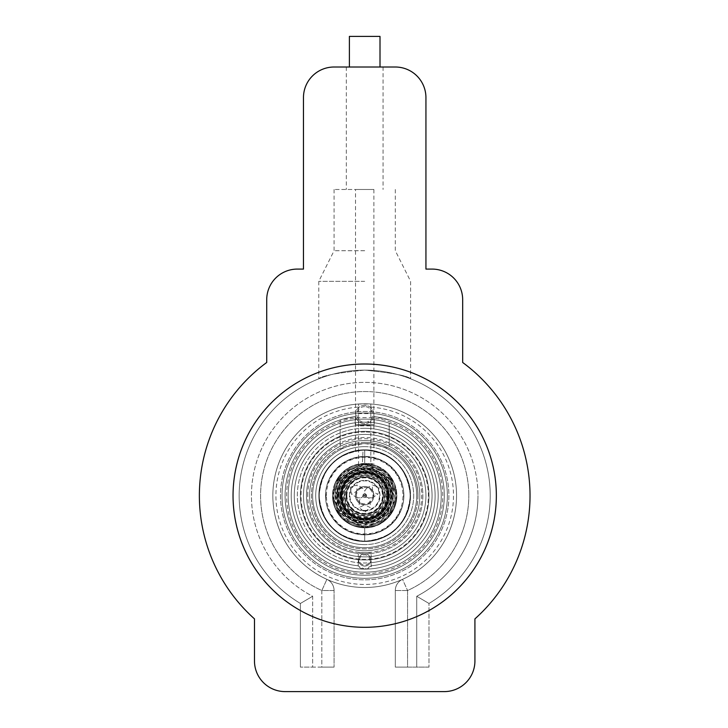 <?xml version="1.0" encoding="UTF-8"?>
<svg xmlns="http://www.w3.org/2000/svg" width="728" height="728" viewBox="0 0 728 728"><rect width="100%" height="100%" fill="white"/><g stroke="black" fill="none" stroke-linecap="round" stroke-linejoin="round"><path stroke-width="0.55" stroke-dasharray="3.64 2.73" d="M338.757 495.65A25.935 25.935 0 0 0 364.701 521.594A25.935 25.935 0 0 0 390.636 495.65A25.935 25.935 0 0 0 364.701 469.715A25.935 25.935 0 0 0 338.757 495.65A25.935 25.935 0 0 1 364.701 469.715A25.935 25.935 0 0 1 390.636 495.65A25.935 25.935 0 0 1 364.701 521.594A25.935 25.935 0 0 1 338.757 495.65M336.837 495.65A27.864 27.864 0 0 1 364.701 467.795A27.864 27.864 0 0 1 392.556 495.65A27.864 27.864 0 0 1 364.701 523.514A27.864 27.864 0 0 1 336.837 495.65A27.864 27.864 0 0 1 364.701 467.795A27.864 27.864 0 0 1 392.556 495.65A27.864 27.864 0 0 1 364.701 523.514A27.864 27.864 0 0 1 336.837 495.65A27.864 27.864 0 0 1 364.701 467.795A27.864 27.864 0 0 1 392.556 495.65A27.864 27.864 0 0 1 364.701 523.514A27.864 27.864 0 0 1 336.837 495.65A27.864 27.864 0 0 1 364.701 467.795A27.864 27.864 0 0 1 392.556 495.65A27.864 27.864 0 0 1 364.701 523.514A27.864 27.864 0 0 1 336.837 495.65A27.864 27.864 0 0 1 364.701 467.795A27.864 27.864 0 0 1 392.556 495.65A27.864 27.864 0 0 1 364.701 523.514A27.864 27.864 0 0 1 336.837 495.65A27.864 27.864 0 0 1 364.701 467.795A27.864 27.864 0 0 1 392.556 495.65A27.864 27.864 0 0 1 364.701 523.514A27.864 27.864 0 0 1 336.837 495.65M395.441 495.65A30.74 30.74 0 0 1 364.701 526.39A30.74 30.74 0 0 1 333.961 495.65A30.74 30.74 0 0 1 364.701 464.91A30.74 30.74 0 0 1 395.441 495.65A30.74 30.74 0 0 1 364.701 526.39A30.74 30.74 0 0 1 333.961 495.65A30.74 30.74 0 0 1 364.701 464.91A30.74 30.74 0 0 1 395.441 495.65A30.74 30.74 0 0 0 364.701 464.91A30.74 30.74 0 0 0 333.961 495.65M332.55 495.65L335.007 507.971L341.96 518.381L352.398 525.352L364.701 527.8L364.701 541.268C336.991 538.565 321.785 523.359 319.082 495.65C321.785 467.94 336.991 452.734 364.701 450.031C392.41 452.734 407.616 467.94 410.319 495.65C407.616 523.359 392.41 538.565 364.701 541.268L364.701 527.8L364.701 541.268C333.442 542.56 309.391 506.588 322.55 478.196C333.324 448.821 375.757 440.376 396.951 463.399C419.974 484.593 411.529 527.026 382.154 537.801C353.762 550.95 317.79 526.917 319.082 495.65C317.79 464.391 353.762 440.349 382.154 453.508C411.529 464.282 419.974 506.715 396.951 527.909C375.757 550.923 333.324 542.487 322.55 513.113C309.391 484.721 333.442 448.748 364.701 450.031C395.959 448.748 420.001 484.721 406.843 513.113C396.068 542.487 353.635 550.923 332.441 527.909C309.427 506.715 317.863 464.282 347.238 453.508C375.63 440.349 411.602 464.391 410.319 495.65C411.602 526.917 375.63 550.95 347.238 537.801C317.863 527.026 309.427 484.593 332.441 463.399C353.635 440.376 396.068 448.821 406.843 478.196C420.001 506.588 395.959 542.56 364.701 541.268C336.991 538.565 321.785 523.359 319.082 495.65C321.785 467.94 336.991 452.734 364.701 450.031C392.41 452.734 407.616 467.94 410.319 495.65C407.616 523.359 392.41 538.565 364.701 541.268L368.632 541.095L364.701 541.268L364.701 527.8L352.398 525.352L341.969 518.381L334.998 507.953L332.55 495.65L334.898 483.601C336.518 479.606 338.875 476.048 341.969 472.918L352.398 465.947L364.701 463.509A32.15 32.15 0 0 1 396.842 495.65A32.15 32.15 0 0 1 364.701 527.8A32.15 32.15 0 0 1 332.55 495.65L341.969 472.918L364.701 463.509L387.433 472.918L396.842 495.65L387.433 518.381L364.701 527.8L341.969 518.381L332.55 495.65A32.15 32.15 0 0 1 364.701 463.509L352.398 465.947L341.951 472.936L334.998 483.346L332.55 495.586L334.998 507.953L341.96 518.381L352.416 525.361L364.701 527.8L376.94 525.379L387.433 518.381L394.385 507.98L396.842 495.65L394.531 483.665L387.36 472.854L382.591 468.941C391.955 475.803 396.705 484.702 396.842 495.65L387.433 518.381L364.71 527.8L341.969 518.391L332.55 495.65L341.96 472.927L364.683 463.509L387.423 472.918L396.842 495.65L394.394 483.337L387.433 472.918L377.059 465.975L364.701 463.509L374.629 465.074L383.592 469.642L390.709 476.758L395.277 485.722L396.842 495.65C391.955 532.168 361.07 527.39 364.701 527.8C345.172 525.889 334.452 515.178 332.55 495.65L334.971 507.889L341.969 518.381L352.388 525.352L364.719 527.8L377.004 525.352L387.378 518.436L394.403 507.953L396.842 495.65L394.394 483.337L387.423 472.909L376.995 465.947L381.254 468.095L377.004 465.947L364.764 463.509L352.398 465.956L341.969 472.918L334.989 483.365L332.55 495.65L341.969 472.918L364.701 463.509L387.433 472.918L396.842 495.65C394.94 515.178 384.22 525.889 364.701 527.8C345.172 525.898 334.461 515.178 332.55 495.65L341.96 472.927L364.692 463.509L387.423 472.918L396.842 495.65L387.433 518.381L364.701 527.8L341.969 518.381L332.55 495.65L334.125 485.722L338.693 476.758L345.8 469.642L354.764 465.074L364.701 463.509L377.004 465.947L387.433 472.918L394.394 483.346L396.842 495.65L395.268 505.587L390.718 514.541L383.565 521.685L374.702 526.207L364.701 527.8L354.7 526.207L345.827 521.685L338.684 514.541L334.125 505.587L332.55 495.65L341.969 472.918L364.701 463.509L387.433 472.918L396.842 495.65L387.433 518.381L364.701 527.8L341.969 518.391L332.55 495.65L335.007 483.328L341.96 472.927L352.398 465.947L364.701 463.509A32.15 32.15 0 0 1 396.842 495.65L394.394 507.953L387.433 518.381L377.004 525.352L364.701 527.8L377.077 525.325L381.245 523.214L387.351 518.463L394.503 507.698L396.842 495.65L394.394 507.953L387.433 518.381L377.004 525.352L364.701 527.8L352.398 525.352L348.13 523.205L341.969 518.381L334.898 507.707L332.55 495.65C334.452 476.13 345.172 465.41 364.701 463.509L377.004 465.947L387.433 472.918L394.394 483.346L396.842 495.65A32.15 32.15 0 0 1 364.701 527.8A32.15 32.15 0 0 1 332.55 495.65L334.998 483.346L341.969 472.918L352.398 465.947L364.701 463.509L367.212 463.609L372.19 464.391L382.591 468.941A32.15 32.15 0 0 1 364.701 527.8A32.15 32.15 0 0 1 332.55 495.65A32.15 32.15 0 0 1 364.701 463.509L364.701 450.031C395.959 448.748 420.001 484.721 406.843 513.113C396.068 542.487 353.635 550.923 332.441 527.909C309.427 506.715 317.863 464.282 347.238 453.508C375.63 440.349 411.602 464.391 410.319 495.65C411.602 526.917 375.63 550.95 347.238 537.801C317.863 527.026 309.427 484.593 332.441 463.399C353.635 440.376 396.068 448.821 406.843 478.196C420.001 506.588 395.959 542.56 364.701 541.268C333.442 542.56 309.391 506.588 322.55 478.196C333.324 448.821 375.757 440.376 396.951 463.399C419.974 484.593 411.529 527.026 382.154 537.801C353.762 550.95 317.79 526.917 319.082 495.65C317.79 464.391 353.762 440.349 382.154 453.508C411.529 464.282 419.974 506.715 396.951 527.909C375.757 550.923 333.324 542.487 322.55 513.113C309.709 485.312 332.441 449.94 363.054 450.068L362.38 463.509L364.701 463.509L364.701 450.031L364.701 463.509L373.883 463.509L364.701 463.509L364.701 450.031C353.362 451.069 352.816 451.087 363.054 450.068L355.51 450.969L355.51 189.48L373.883 189.48L355.51 189.48M340.204 442.888L340.204 446.282A55.11 55.11 0 0 0 309.591 495.65A55.11 55.11 0 0 1 364.701 440.54A55.11 55.11 0 0 1 419.81 495.65A55.11 55.11 0 0 1 364.701 550.759A55.11 55.11 0 0 1 340.204 446.282A55.11 55.11 0 0 1 419.81 495.65A55.11 55.11 0 0 0 389.189 446.282L389.189 442.888A58.176 58.176 0 0 1 371.125 553.471L371.125 552.597L358.267 552.597L358.267 553.471A58.176 58.176 0 0 0 371.125 553.471L371.125 562.699L371.125 552.597L358.267 552.597L358.267 562.699A67.358 67.358 0 0 1 340.204 432.905L340.204 442.888A58.176 58.176 0 0 0 358.267 553.471L358.267 565.774A70.416 70.416 0 0 1 294.276 495.65A70.416 70.416 0 0 1 364.701 425.234A70.416 70.416 0 0 1 435.116 495.65A70.416 70.416 0 0 1 371.125 565.774L371.125 562.699L371.125 565.774A70.416 70.416 0 0 0 435.116 495.65A70.416 70.416 0 0 1 371.853 565.711L364.701 569.132A73.483 73.483 0 0 0 438.174 495.65A73.483 73.483 0 0 0 364.701 422.176A73.483 73.483 0 0 0 291.218 495.65A73.483 73.483 0 0 0 364.701 569.132A9.182 9.182 0 0 1 357.539 565.711A70.416 70.416 0 0 1 294.276 495.65A70.416 70.416 0 0 1 364.701 425.234A70.416 70.416 0 0 1 435.116 495.65A70.416 70.416 0 0 0 364.701 425.234A70.416 70.416 0 0 0 294.276 495.65A70.416 70.416 0 0 1 364.701 425.234A70.416 70.416 0 0 1 435.116 495.65A70.416 70.416 0 0 1 371.125 565.774M309.591 495.65A55.11 55.11 0 0 0 364.701 550.759A55.11 55.11 0 0 0 419.81 495.65A55.11 55.11 0 0 1 364.701 550.759A55.11 55.11 0 0 1 309.591 495.65A55.11 55.11 0 0 1 364.701 440.54A55.11 55.11 0 0 1 419.81 495.65A55.11 55.11 0 0 1 364.701 550.759A55.11 55.11 0 0 1 309.591 495.65M389.189 423.132L389.189 446.282A55.11 55.11 0 0 1 407.653 530.184A55.11 55.11 0 0 1 321.749 530.184A55.11 55.11 0 0 1 340.204 446.282L340.204 419.91A79.607 79.607 0 0 0 300.273 542.415A79.607 79.607 0 0 0 429.12 542.415A79.607 79.607 0 0 0 389.189 419.91L374.192 416.616L374.192 424.624L355.209 424.624L355.209 416.616L340.204 419.91L340.204 423.132A76.54 76.54 0 0 0 302.948 540.877A76.54 76.54 0 0 0 426.444 540.877A76.54 76.54 0 0 0 389.189 423.132L389.189 442.888M340.204 423.132L340.204 432.905A67.358 67.358 0 0 1 432.059 495.65A67.358 67.358 0 0 1 371.125 562.699A67.358 67.358 0 0 0 432.059 495.65A67.358 67.358 0 0 0 364.701 428.291A67.358 67.358 0 0 0 297.343 495.65A67.358 67.358 0 0 0 358.267 562.699L358.267 565.774A70.416 70.416 0 0 1 294.276 495.65A70.416 70.416 0 0 0 357.539 565.711L364.701 569.132A73.483 73.483 0 0 0 438.174 495.65A73.483 73.483 0 0 1 364.701 569.132A73.483 73.483 0 0 1 291.218 495.65A73.483 73.483 0 0 0 364.701 569.132A9.182 9.182 0 0 0 371.853 565.711A70.416 70.416 0 0 0 435.116 495.65A70.416 70.416 0 0 0 364.701 425.234A70.416 70.416 0 0 0 294.276 495.65A70.416 70.416 0 0 0 358.267 565.774M403.885 495.65A39.194 39.194 0 0 1 364.701 534.843A39.194 39.194 0 0 1 325.507 495.65A39.194 39.194 0 0 1 364.701 456.465A39.194 39.194 0 0 1 403.885 495.65A39.194 39.194 0 0 1 364.701 534.843A39.194 39.194 0 0 1 325.507 495.65A39.194 39.194 0 0 1 364.701 456.465A39.194 39.194 0 0 1 403.885 495.65M389.189 495.65A24.497 24.497 0 0 1 364.701 520.147A24.497 24.497 0 0 1 340.204 495.65A24.497 24.497 0 0 1 364.701 471.162A24.497 24.497 0 0 1 389.189 495.65A24.497 24.497 0 0 1 364.701 520.147A24.497 24.497 0 0 1 340.204 495.65A24.497 24.497 0 0 1 364.701 471.162A24.497 24.497 0 0 1 389.189 495.65A24.497 24.497 0 0 1 364.701 520.147A24.497 24.497 0 0 1 340.204 495.65A24.497 24.497 0 0 0 364.701 520.147A24.497 24.497 0 0 0 389.189 495.65A24.497 24.497 0 0 0 364.701 471.162A24.497 24.497 0 0 0 340.204 495.65A24.497 24.497 0 0 1 364.701 471.162A24.497 24.497 0 0 1 389.189 495.65A24.497 24.497 0 0 1 364.701 520.147A24.497 24.497 0 0 1 340.204 495.65A24.497 24.497 0 0 1 364.701 471.162A24.497 24.497 0 0 1 389.189 495.65A24.497 24.497 0 0 1 364.701 520.147A24.497 24.497 0 0 1 340.204 495.65A24.497 24.497 0 0 1 364.701 471.162A24.497 24.497 0 0 1 389.189 495.65A24.497 24.497 0 0 0 364.701 471.162A24.497 24.497 0 0 0 340.204 495.65A24.497 24.497 0 0 1 364.701 471.162A24.497 24.497 0 0 1 389.189 495.65A24.497 24.497 0 0 1 364.701 520.147A24.497 24.497 0 0 1 340.204 495.65A24.497 24.497 0 0 0 364.701 520.147A24.497 24.497 0 0 0 389.189 495.65A24.497 24.497 0 0 1 364.701 520.147A24.497 24.497 0 0 1 340.204 495.65A24.497 24.497 0 0 1 364.701 471.162A24.497 24.497 0 0 1 389.189 495.65A24.497 24.497 0 0 0 364.701 471.162A24.497 24.497 0 0 0 340.204 495.65A24.497 24.497 0 0 0 364.701 520.147A24.497 24.497 0 0 0 389.189 495.65A24.497 24.497 0 0 1 364.701 520.147A24.497 24.497 0 0 1 340.204 495.65A24.497 24.497 0 0 0 364.701 520.147A24.497 24.497 0 0 0 389.189 495.65A24.497 24.497 0 0 0 364.701 471.162A24.497 24.497 0 0 0 340.204 495.65A24.497 24.497 0 0 1 364.701 471.162A24.497 24.497 0 0 1 389.189 495.65M346.328 495.65A18.373 18.373 0 0 1 364.701 477.286A18.373 18.373 0 0 1 383.065 495.65A18.373 18.373 0 0 1 364.701 514.023A18.373 18.373 0 0 1 346.328 495.65A18.373 18.373 0 0 1 364.701 477.286A18.373 18.373 0 0 1 383.065 495.65A18.373 18.373 0 0 0 364.701 477.286A18.373 18.373 0 0 0 346.328 495.65A18.373 18.373 0 0 0 364.701 514.023A18.373 18.373 0 0 0 383.065 495.65A18.373 18.373 0 0 1 364.701 514.023A18.373 18.373 0 0 1 346.328 495.65A18.373 18.373 0 0 1 364.701 477.286A18.373 18.373 0 0 1 383.065 495.65A18.373 18.373 0 0 0 364.701 477.286A18.373 18.373 0 0 0 346.328 495.65A18.373 18.373 0 0 0 364.701 514.023A18.373 18.373 0 0 0 383.065 495.65A18.373 18.373 0 0 1 364.701 514.023A18.373 18.373 0 0 1 346.328 495.65A18.373 18.373 0 0 0 364.701 514.023A18.373 18.373 0 0 0 383.065 495.65A18.373 18.373 0 0 0 364.701 477.286A18.373 18.373 0 0 0 346.328 495.65A18.373 18.373 0 0 0 364.701 514.023A18.373 18.373 0 0 0 383.065 495.65A18.373 18.373 0 0 0 364.701 477.286A18.373 18.373 0 0 0 346.328 495.65A18.373 18.373 0 0 0 364.701 514.023A18.373 18.373 0 0 0 383.065 495.65M349.385 495.65A15.306 15.306 0 0 1 364.701 480.344A15.306 15.306 0 0 1 380.007 495.65A15.306 15.306 0 0 1 364.701 510.965A15.306 15.306 0 0 1 349.385 495.65A15.306 15.306 0 0 1 364.701 480.344A15.306 15.306 0 0 1 380.007 495.65A15.306 15.306 0 0 1 364.701 510.965A15.306 15.306 0 0 1 349.385 495.65M355.51 495.65A9.182 9.182 0 0 1 364.701 486.468A9.182 9.182 0 0 1 373.883 495.65A9.182 9.182 0 0 1 364.701 504.841L359.186 507.516L364.701 512.294L370.206 507.516L364.701 504.841A9.182 9.182 0 0 1 356.747 491.063L355.583 494.549L357.221 497.697L360.769 497.916L359.186 501.101L361.097 504.104L364.701 504.841L368.295 504.104L370.206 501.101L368.623 497.916L372.172 497.697L373.819 494.549L372.654 491.063L370.215 488.306L366.666 488.151L364.701 491.118L362.735 488.151L359.177 488.306L356.747 491.063L357.184 484.948L350.286 487.332L351.67 494.494L356.747 491.063A9.182 9.182 0 0 1 372.654 491.063L377.723 494.494L379.106 487.332L372.217 484.948L372.654 491.063A9.182 9.182 0 0 1 373.883 495.65A9.182 9.182 0 0 0 364.701 486.468A9.182 9.182 0 0 0 355.51 495.65A9.182 9.182 0 0 0 364.701 504.841A9.182 9.182 0 0 0 373.883 495.65A9.182 9.182 0 0 1 364.701 504.841A9.182 9.182 0 0 1 355.583 494.549A9.182 9.182 0 0 0 364.701 504.841A9.182 9.182 0 0 0 373.883 495.65A9.182 9.182 0 0 1 368.295 504.104A9.182 9.182 0 0 0 364.701 486.468A9.182 9.182 0 0 0 361.097 504.104A9.182 9.182 0 0 1 355.51 495.65M364.701 486.468A9.182 9.182 0 0 1 370.215 488.306A9.182 9.182 0 0 0 359.177 488.306A9.182 9.182 0 0 1 364.701 486.468M368.623 497.916L364.701 496.523L362.526 496.905L363.936 495.213L364.701 491.118M364.701 493.147L366.876 496.905M362.526 496.905L360.769 497.916M369.442 563.818A6.124 6.124 0 0 0 364.701 553.826A6.124 6.124 0 0 0 360.824 564.691A6.124 6.124 0 0 0 369.442 563.818A6.124 6.124 0 0 0 368.568 555.2A6.124 6.124 0 0 0 359.951 556.074A6.124 6.124 0 0 0 360.824 564.691A6.124 6.124 0 0 0 370.234 557.32A6.124 6.124 0 0 0 364.701 553.826A58.176 58.176 0 0 0 422.868 495.65A58.176 58.176 0 0 0 364.701 437.483A58.176 58.176 0 0 0 306.524 495.65A58.176 58.176 0 0 0 364.701 553.826A6.124 6.124 0 0 0 358.576 559.95A6.124 6.124 0 0 0 369.442 563.818M364.701 443.607C379.606 445.545 387.778 447.584 389.189 449.731A52.052 52.052 0 0 1 364.701 547.702A52.052 52.052 0 0 1 312.649 495.65A52.052 52.052 0 0 1 364.701 443.607A52.052 52.052 0 0 1 416.744 495.65A52.052 52.052 0 0 1 364.701 547.702A52.052 52.052 0 0 1 312.649 495.65A52.052 52.052 0 0 1 364.701 443.607A52.052 52.052 0 0 1 416.744 495.65A52.052 52.052 0 0 1 314.205 508.28A52.052 52.052 0 0 1 340.204 449.731C341.641 447.584 349.804 445.536 364.701 443.607M374.192 424.624L355.209 424.624L355.209 416.616A79.607 79.607 0 0 0 297.397 538.165A79.607 79.607 0 0 0 431.995 538.165A79.607 79.607 0 0 0 374.192 416.616L374.192 424.624M374.192 416.616L374.192 422.786L374.192 416.616A79.607 79.607 0 0 1 431.995 538.165A79.607 79.607 0 0 1 297.397 538.165A79.607 79.607 0 0 1 355.209 416.616A79.607 79.607 0 0 0 297.397 538.165A79.607 79.607 0 0 0 431.995 538.165A79.607 79.607 0 0 0 374.192 416.616A79.607 79.607 0 0 1 431.995 538.165A79.607 79.607 0 0 1 297.397 538.165A79.607 79.607 0 0 1 355.209 416.616A79.607 79.607 0 0 0 297.397 538.165A79.607 79.607 0 0 0 431.995 538.165A79.607 79.607 0 0 0 374.192 416.616M364.701 431.358A64.292 64.292 0 0 0 300.4 495.65A64.292 64.292 0 0 0 364.701 559.95A64.292 64.292 0 0 0 428.992 495.65A64.292 64.292 0 0 0 364.701 431.358A64.292 64.292 0 0 0 300.4 495.65A64.292 64.292 0 0 0 364.701 559.95A64.292 64.292 0 0 0 428.992 495.65A64.292 64.292 0 0 0 364.701 431.358A64.292 64.292 0 0 0 300.4 495.65A64.292 64.292 0 0 0 364.701 559.95A64.292 64.292 0 0 0 428.992 495.65A64.292 64.292 0 0 0 364.701 431.358A64.292 64.292 0 0 0 300.4 495.65A64.292 64.292 0 0 0 364.701 559.95A64.292 64.292 0 0 0 428.992 495.65A64.292 64.292 0 0 0 364.701 431.358A64.292 64.292 0 0 0 300.4 495.65A64.292 64.292 0 0 0 364.701 559.95A64.292 64.292 0 0 0 428.992 495.65A64.292 64.292 0 0 0 364.701 431.358A64.292 64.292 0 0 0 300.4 495.65A64.292 64.292 0 0 0 364.701 559.95A64.292 64.292 0 0 0 428.992 495.65A64.292 64.292 0 0 0 364.701 431.358A64.292 64.292 0 0 0 300.4 495.65A64.292 64.292 0 0 0 364.701 559.95A64.292 64.292 0 0 0 428.992 495.65A64.292 64.292 0 0 0 364.701 431.358M364.701 434.416A61.234 61.234 0 0 0 303.467 495.65A61.234 61.234 0 0 0 364.701 556.884A61.234 61.234 0 0 0 425.935 495.65A61.234 61.234 0 0 0 364.701 434.416A61.234 61.234 0 0 0 303.467 495.65A61.234 61.234 0 0 0 364.701 556.884A61.234 61.234 0 0 0 425.935 495.65A61.234 61.234 0 0 0 364.701 434.416A61.234 61.234 0 0 0 303.467 495.65A61.234 61.234 0 0 0 364.701 556.884A61.234 61.234 0 0 0 425.935 495.65A61.234 61.234 0 0 0 364.701 434.416A61.234 61.234 0 0 0 303.467 495.65A61.234 61.234 0 0 0 364.701 556.884A61.234 61.234 0 0 0 425.935 495.65A61.234 61.234 0 0 0 364.701 434.416A61.234 61.234 0 0 0 303.467 495.65A61.234 61.234 0 0 0 364.701 556.884A61.234 61.234 0 0 1 303.467 495.65A61.234 61.234 0 0 1 364.701 434.416A61.234 61.234 0 0 1 425.935 495.65A61.234 61.234 0 0 1 364.701 556.884M355.209 422.786A73.483 73.483 0 0 0 302.712 535.107A73.483 73.483 0 0 0 426.69 535.107A73.483 73.483 0 0 0 374.192 422.786A73.483 73.483 0 0 1 426.69 535.107A73.483 73.483 0 0 1 302.712 535.107A73.483 73.483 0 0 1 355.209 422.786M364.701 463.509L362.38 463.509M364.701 189.48L334.079 189.48L364.701 189.48M364.701 67.012L346.328 67.012L364.701 67.012M349.385 36.4L380.007 36.4M365.31 495.65A0.61 0.61 0 0 1 364.701 496.269A0.61 0.61 0 0 1 364.082 495.65A0.61 0.61 0 0 1 364.701 495.04A0.61 0.61 0 0 1 365.31 495.65M373.819 494.549A9.182 9.182 0 0 1 373.883 495.65A9.182 9.182 0 0 0 373.819 494.549M388.27 495.65A23.578 23.578 0 0 1 364.701 519.228A23.578 23.578 0 0 1 341.123 495.65A23.578 23.578 0 0 1 364.701 472.081A23.578 23.578 0 0 1 388.27 495.65A23.578 23.578 0 0 1 364.701 519.228A23.578 23.578 0 0 1 341.123 495.65A23.578 23.578 0 0 1 364.701 472.081A23.578 23.578 0 0 1 388.27 495.65A23.578 23.578 0 0 1 364.701 519.228A23.578 23.578 0 0 1 341.123 495.65A23.578 23.578 0 0 1 364.701 472.081A23.578 23.578 0 0 1 388.27 495.65M383.374 495.65A18.673 18.673 0 0 1 364.701 514.332A18.673 18.673 0 0 1 346.018 495.65A18.673 18.673 0 0 1 364.701 476.976A18.673 18.673 0 0 1 383.374 495.65A18.673 18.673 0 0 1 364.701 514.332A18.673 18.673 0 0 1 346.018 495.65A18.673 18.673 0 0 1 364.701 476.976A18.673 18.673 0 0 1 383.374 495.65M385.212 495.65A20.511 20.511 0 0 0 364.701 475.138A20.511 20.511 0 0 0 344.18 495.65A20.511 20.511 0 0 0 364.701 516.161A20.511 20.511 0 0 0 385.212 495.65M342.042 495.65A22.659 22.659 0 0 0 364.701 518.309A22.659 22.659 0 0 0 387.351 495.65A22.659 22.659 0 0 0 364.701 473A22.659 22.659 0 0 0 342.042 495.65A22.659 22.659 0 0 1 364.701 473A22.659 22.659 0 0 1 387.351 495.65A22.659 22.659 0 0 1 364.701 518.309A22.659 22.659 0 0 1 342.042 495.65A22.659 22.659 0 0 1 364.701 473A22.659 22.659 0 0 1 387.351 495.65A22.659 22.659 0 0 1 364.701 518.309A22.659 22.659 0 0 1 342.042 495.65A22.659 22.659 0 0 0 364.701 518.309A22.659 22.659 0 0 0 387.351 495.65M392.256 495.65A27.555 27.555 0 0 1 350.923 519.519A27.555 27.555 0 0 1 350.923 471.79A27.555 27.555 0 0 1 392.256 495.65A27.555 27.555 0 0 1 350.923 519.519A27.555 27.555 0 0 1 350.923 471.79A27.555 27.555 0 0 1 392.256 495.65L392.256 480.953A31.231 31.231 0 0 0 391.2 479.133L365.747 464.437A31.231 31.231 0 0 0 363.645 464.437L338.192 479.133A31.231 31.231 0 0 0 337.146 480.953L337.146 510.346A31.231 31.231 0 0 0 338.192 512.166L363.645 526.863L338.192 512.166A31.231 31.231 0 0 1 337.146 510.346L337.146 480.953A31.231 31.231 0 0 1 338.192 479.133L363.645 464.437A31.231 31.231 0 0 1 365.747 464.437L391.2 479.133A31.231 31.231 0 0 1 392.256 480.953L392.256 495.65M378.478 519.519L391.2 512.166A31.231 31.231 0 0 0 392.256 510.346A31.231 31.231 0 0 1 391.2 512.166L378.478 519.519M365.747 526.863A31.231 31.231 0 0 1 363.645 526.863A31.231 31.231 0 0 0 365.747 526.863M364.701 566.075A6.124 6.124 0 0 0 370.825 559.95A6.124 6.124 0 0 0 359.951 556.074A6.124 6.124 0 0 0 364.701 566.075M360.715 556.702A5.142 5.142 0 0 0 361.452 563.927A5.142 5.142 0 0 0 368.677 563.199A5.142 5.142 0 0 0 367.949 555.965A5.142 5.142 0 0 0 360.715 556.702M344.49 495.65A20.211 20.211 0 0 1 364.701 475.448A20.211 20.211 0 0 1 384.903 495.65A20.211 20.211 0 0 1 364.701 515.861A20.211 20.211 0 0 1 344.49 495.65M386.741 495.65A22.04 22.04 0 0 1 364.701 517.699A22.04 22.04 0 0 1 342.651 495.65A22.04 22.04 0 0 1 364.701 473.61A22.04 22.04 0 0 1 386.741 495.65M338.984 495.65A25.717 25.717 0 0 1 364.701 469.933A25.717 25.717 0 0 1 390.417 495.65A25.717 25.717 0 0 1 364.701 521.366A25.717 25.717 0 0 1 338.984 495.65M341.432 495.65A23.269 23.269 0 0 0 364.701 518.918A23.269 23.269 0 0 0 387.969 495.65A23.269 23.269 0 0 0 364.701 472.381A23.269 23.269 0 0 0 341.432 495.65A23.269 23.269 0 0 1 364.701 472.381A23.269 23.269 0 0 1 387.969 495.65A23.269 23.269 0 0 1 364.701 518.918A23.269 23.269 0 0 1 341.432 495.65M325.816 495.65C324.251 507.025 335.917 534.006 364.692 534.534C393.475 534.006 405.141 507.034 403.585 495.659C405.141 484.284 393.484 457.302 364.701 456.765C335.917 457.293 324.251 484.275 325.816 495.65M335.608 495.65L341.423 513.104L364.692 524.742L387.969 513.104L393.784 495.659L387.969 478.205L364.701 466.566L341.432 478.196L335.608 495.65A29.084 29.084 0 0 0 364.701 524.742A29.084 29.084 0 0 0 393.784 495.65A29.084 29.084 0 0 0 364.701 466.566A29.084 29.084 0 0 0 335.608 495.65M364.701 405.332A9.182 9.182 0 0 0 355.51 414.514A9.182 9.182 0 0 0 364.701 423.705A9.182 9.182 0 0 0 373.883 414.514A9.182 9.182 0 0 0 364.701 405.332A9.182 9.182 0 0 0 355.51 414.514A9.182 9.182 0 0 0 364.701 423.705A9.182 9.182 0 0 0 373.883 414.514A9.182 9.182 0 0 0 364.701 405.332A9.182 9.182 0 0 0 355.51 414.514A9.182 9.182 0 0 0 364.701 423.705A9.182 9.182 0 0 0 373.883 414.514A9.182 9.182 0 0 0 364.701 405.332A9.182 9.182 0 0 0 355.51 414.514A9.182 9.182 0 0 0 364.701 423.705A9.182 9.182 0 0 0 373.883 414.514A9.182 9.182 0 0 0 364.701 405.332M364.701 406.643A7.872 7.872 0 0 0 356.829 414.514A7.872 7.872 0 0 0 364.701 422.395A7.872 7.872 0 0 0 372.572 414.514A7.872 7.872 0 0 0 364.701 406.643M364.701 446.664A48.985 48.985 0 0 1 413.686 495.65A48.985 48.985 0 0 1 364.701 544.635A48.985 48.985 0 0 0 413.686 495.65A48.985 48.985 0 0 0 364.701 446.664A48.985 48.985 0 0 0 315.715 495.65A48.985 48.985 0 0 0 364.701 544.635A48.985 48.985 0 0 1 315.715 495.65A48.985 48.985 0 0 1 364.701 446.664M364.701 550.759A55.11 55.11 0 0 0 419.81 495.65A55.11 55.11 0 0 0 364.701 440.54A55.11 55.11 0 0 0 309.591 495.65A55.11 55.11 0 0 0 364.701 550.759M364.701 428.291A67.358 67.358 0 0 0 297.343 495.65A67.358 67.358 0 0 0 364.701 563.008A67.358 67.358 0 0 0 432.059 495.65A67.358 67.358 0 0 0 364.701 428.291M364.701 521.985A26.326 26.326 0 0 0 391.027 495.65A26.326 26.326 0 0 0 364.701 469.323A26.326 26.326 0 0 0 338.365 495.65A26.326 26.326 0 0 0 364.701 521.985M364.701 520.147A24.497 24.497 0 0 0 389.189 495.65A24.497 24.497 0 0 0 364.701 471.162A24.497 24.497 0 0 0 340.204 495.65A24.497 24.497 0 0 0 364.701 520.147A24.497 24.497 0 0 0 389.189 495.65A24.497 24.497 0 0 0 364.701 471.162A24.497 24.497 0 0 0 340.204 495.65A24.497 24.497 0 0 0 364.701 520.147A24.497 24.497 0 0 0 389.189 495.65A24.497 24.497 0 0 0 364.701 471.162M364.701 514.023A18.373 18.373 0 0 0 383.065 495.65A18.373 18.373 0 0 0 364.701 477.286A18.373 18.373 0 0 0 346.328 495.65A18.373 18.373 0 0 0 364.701 514.023A18.373 18.373 0 0 0 383.065 495.65A18.373 18.373 0 0 0 364.701 477.286A18.373 18.373 0 0 0 346.328 495.65A18.373 18.373 0 0 0 364.701 514.023A18.373 18.373 0 0 0 383.065 495.65A18.373 18.373 0 0 0 364.701 477.286M364.701 497.488A1.838 1.838 0 0 0 366.539 495.65A1.838 1.838 0 0 0 364.701 493.812A1.838 1.838 0 0 0 362.863 495.65A1.838 1.838 0 0 0 364.701 497.488A1.838 1.838 0 0 0 366.539 495.65A1.838 1.838 0 0 0 364.701 493.812A1.838 1.838 0 0 0 362.863 495.65A1.838 1.838 0 0 0 364.701 497.488M280.498 495.65A84.193 84.193 0 0 0 364.701 579.852A84.193 84.193 0 0 0 448.894 495.65A84.193 84.193 0 0 0 364.701 411.457A84.193 84.193 0 0 0 280.498 495.65A84.193 84.193 0 0 0 364.701 579.852A84.193 84.193 0 0 0 448.894 495.65A84.193 84.193 0 0 0 364.701 411.457A84.193 84.193 0 0 0 280.498 495.65A84.193 84.193 0 0 0 364.701 579.852A84.193 84.193 0 0 0 448.894 495.65A84.193 84.193 0 0 0 364.701 411.457A84.193 84.193 0 0 0 280.498 495.65A84.193 84.193 0 0 0 364.701 579.852A84.193 84.193 0 0 0 448.894 495.65A84.193 84.193 0 0 0 364.701 411.457A84.193 84.193 0 0 0 280.498 495.65M456.547 495.65A91.846 91.846 0 0 0 364.701 403.803A91.846 91.846 0 0 0 272.845 495.65A91.846 91.846 0 0 0 364.701 587.505A91.846 91.846 0 0 0 456.547 495.65A91.846 91.846 0 0 0 364.701 403.803A91.846 91.846 0 0 0 272.845 495.65A91.846 91.846 0 0 0 364.701 587.505A91.846 91.846 0 0 0 456.547 495.65A91.846 91.846 0 0 0 364.701 403.803A91.846 91.846 0 0 0 272.845 495.65A91.846 91.846 0 0 0 364.701 587.505A91.846 91.846 0 0 0 456.547 495.65A91.846 91.846 0 0 0 370.825 404.004L370.825 425.844L358.576 425.844L358.576 404.004A91.846 91.846 0 0 0 272.845 495.65A91.846 91.846 0 0 0 364.701 587.505A91.846 91.846 0 0 0 456.547 495.65A91.846 91.846 0 0 0 364.701 403.803A91.846 91.846 0 0 0 326.881 579.351A91.846 91.846 0 0 1 364.701 403.803A91.846 91.846 0 0 1 402.52 579.351L407.562 590.517L402.52 579.351A91.846 91.846 0 0 0 456.547 495.65A91.846 91.846 0 0 1 402.52 579.351A12.249 12.249 0 0 0 395.313 590.517L395.313 667.103L407.562 667.103L395.313 667.103L395.313 590.517A12.249 12.249 0 0 1 402.52 579.351A91.846 91.846 0 0 0 456.547 495.65M442.77 495.65A78.069 78.069 0 0 0 364.701 417.581A78.069 78.069 0 0 0 286.623 495.65A78.069 78.069 0 0 0 364.701 573.728A78.069 78.069 0 0 0 442.77 495.65A78.069 78.069 0 0 0 364.701 417.581A78.069 78.069 0 0 0 286.623 495.65A78.069 78.069 0 0 0 364.701 573.728A78.069 78.069 0 0 0 442.77 495.65M288.151 495.65A76.54 76.54 0 0 0 364.701 572.199A76.54 76.54 0 0 0 441.241 495.65A76.54 76.54 0 0 1 364.701 572.199A76.54 76.54 0 0 1 288.151 495.65A76.54 76.54 0 0 1 364.701 419.11A76.54 76.54 0 0 1 441.241 495.65A76.54 76.54 0 0 0 364.701 419.11A76.54 76.54 0 0 0 288.151 495.65A76.54 76.54 0 0 1 364.701 419.11A76.54 76.54 0 0 1 441.241 495.65A76.54 76.54 0 0 0 364.701 419.11A76.54 76.54 0 0 0 288.151 495.65M370.825 407.079A88.789 88.789 0 0 1 453.489 495.65A88.789 88.789 0 0 1 364.701 584.438A88.789 88.789 0 0 1 275.912 495.65A88.789 88.789 0 0 1 358.576 407.079L358.576 404.004L370.825 404.004L370.825 413.595L358.576 413.595L358.576 407.079M364.701 465.037L370.825 465.037L364.701 465.037M358.576 465.037L358.576 413.595L370.825 413.595L370.825 465.037M490.226 495.65A125.525 125.525 0 0 0 364.701 370.124A125.525 125.525 0 0 0 300.4 603.466L312.649 596.268L300.4 603.466A125.525 125.525 0 0 1 364.701 370.124A125.525 125.525 0 0 1 428.992 603.466L428.992 667.103L428.992 603.466L416.744 596.268L428.992 603.466A125.525 125.525 0 0 0 490.226 495.65A125.525 125.525 0 0 1 428.992 603.466A125.525 125.525 0 0 0 490.226 495.65M321.831 590.517L326.881 579.351L321.831 590.517A104.095 104.095 0 0 1 364.701 391.555A104.095 104.095 0 0 1 468.796 495.65A104.095 104.095 0 0 0 364.701 391.555A104.095 104.095 0 0 0 321.831 590.517L321.831 667.103L300.4 667.103L312.649 667.103L312.649 596.268A113.286 113.286 0 0 1 364.701 382.373A113.286 113.286 0 0 1 477.978 495.65A113.286 113.286 0 0 0 364.701 382.373A113.286 113.286 0 0 0 312.649 596.268L312.649 667.103L334.079 667.103L321.831 667.103L321.831 590.517L334.079 590.517L334.079 667.103L334.079 590.517A12.249 12.249 0 0 0 326.881 579.351A12.249 12.249 0 0 1 334.079 590.517L321.831 590.517M364.701 250.714L334.079 250.714L364.701 250.714M364.701 281.336L318.773 281.336L364.701 281.336M364.701 370.124C336.764 372.945 321.458 375.839 318.773 378.824C321.476 375.839 336.782 372.936 364.701 370.124C336.764 372.945 321.458 375.839 318.773 378.824C321.476 375.839 336.782 372.936 364.701 370.124C392.638 372.945 407.944 375.848 410.619 378.824C407.908 375.839 392.601 372.936 364.701 370.124C392.638 372.945 407.944 375.848 410.619 378.824C407.908 375.839 392.601 372.936 364.701 370.124M300.4 667.103L300.4 603.466L300.4 667.103M428.992 667.103L407.562 667.103L407.562 590.517A104.095 104.095 0 0 0 468.796 495.65A104.095 104.095 0 0 1 407.562 590.517L407.562 667.103L428.992 667.103M447.365 495.65A82.664 82.664 0 0 0 364.701 412.985A82.664 82.664 0 0 0 282.036 495.65A82.664 82.664 0 0 0 364.701 578.314A82.664 82.664 0 0 0 447.365 495.65A82.664 82.664 0 0 0 364.701 412.985A82.664 82.664 0 0 0 282.036 495.65A82.664 82.664 0 0 0 364.701 578.314A82.664 82.664 0 0 0 447.365 495.65M254.481 618.882A165.329 165.329 0 0 1 266.721 362.48L266.721 299.709A30.612 30.612 0 0 1 297.343 269.087L303.467 269.087L303.467 97.634A30.612 30.612 0 0 1 334.079 67.012L395.313 67.012A30.612 30.612 0 0 1 425.935 97.634L425.935 269.087L432.059 269.087A30.612 30.612 0 0 1 462.671 299.709L462.671 362.48A165.329 165.329 0 0 1 474.92 618.882L474.92 660.988A30.612 30.612 0 0 1 444.298 691.6L285.094 691.6A30.612 30.612 0 0 1 254.481 660.988L254.481 618.882M388.634 495.65A23.933 23.933 0 0 1 364.701 519.583A23.933 23.933 0 0 1 340.768 495.65A23.933 23.933 0 0 1 364.701 471.717A23.933 23.933 0 0 1 388.634 495.65M391.946 495.65A27.245 27.245 0 0 1 364.701 522.904A27.245 27.245 0 0 1 337.446 495.65A27.245 27.245 0 0 1 364.701 468.404A27.245 27.245 0 0 1 391.946 495.65A27.245 27.245 0 0 1 364.701 522.904A27.245 27.245 0 0 1 337.446 495.65A27.245 27.245 0 0 1 364.701 468.404A27.245 27.245 0 0 1 391.946 495.65M394.212 495.65A29.511 29.511 0 0 1 364.701 525.17A29.511 29.511 0 0 1 335.18 495.65A29.511 29.511 0 0 1 364.701 466.138A29.511 29.511 0 0 1 394.212 495.65M326.426 495.65A38.275 38.275 0 0 1 364.701 457.384A38.275 38.275 0 0 1 402.966 495.65A38.275 38.275 0 0 1 364.701 533.924A38.275 38.275 0 0 1 326.426 495.65M417.972 495.65A53.271 53.271 0 0 1 364.701 548.921A53.271 53.271 0 0 1 311.42 495.65A53.271 53.271 0 0 1 364.701 442.378A53.271 53.271 0 0 1 417.972 495.65M307.753 495.65A56.948 56.948 0 0 1 364.701 438.702A56.948 56.948 0 0 1 421.649 495.65A56.948 56.948 0 0 1 364.701 552.597A56.948 56.948 0 0 1 307.753 495.65M346.901 495.65A17.8 17.8 0 0 1 364.701 477.859A17.8 17.8 0 0 1 382.491 495.65A17.8 17.8 0 0 1 364.701 513.449A17.8 17.8 0 0 1 346.901 495.65M389.189 446.282A55.11 55.11 0 0 1 407.653 530.184A55.11 55.11 0 0 1 321.749 530.184A55.11 55.11 0 0 1 340.204 446.282M364.701 442.378A53.271 53.271 0 0 0 311.42 495.65A53.271 53.271 0 0 0 364.701 548.921A53.271 53.271 0 0 0 417.972 495.65A53.271 53.271 0 0 0 364.701 442.378M340.204 448.348A53.271 53.271 0 0 0 323.369 529.265A53.271 53.271 0 0 0 406.024 529.265A53.271 53.271 0 0 0 389.189 448.348M355.209 419.701A76.54 76.54 0 0 0 300.054 536.636A76.54 76.54 0 0 0 429.347 536.636A76.54 76.54 0 0 0 374.192 419.701A76.54 76.54 0 0 1 429.347 536.636A76.54 76.54 0 0 1 300.054 536.636A76.54 76.54 0 0 1 355.209 419.701A76.54 76.54 0 0 0 300.054 536.636A76.54 76.54 0 0 0 429.347 536.636A76.54 76.54 0 0 0 374.192 419.701M364.701 431.968A63.682 63.682 0 0 0 301.019 495.65A63.682 63.682 0 0 0 364.701 559.332A63.682 63.682 0 0 0 428.382 495.65A63.682 63.682 0 0 0 364.701 431.968M372.954 495.65A8.254 8.254 0 0 1 364.701 503.903A8.254 8.254 0 0 1 356.447 495.65A8.254 8.254 0 0 1 364.701 487.396A8.254 8.254 0 0 1 372.954 495.65M339.894 495.65A24.797 24.797 0 0 1 364.701 470.852A24.797 24.797 0 0 1 389.498 495.65A24.797 24.797 0 0 1 364.701 520.456A24.797 24.797 0 0 1 339.894 495.65M387.715 495.65A23.014 23.014 0 0 1 364.701 518.664A23.014 23.014 0 0 1 341.687 495.65A23.014 23.014 0 0 1 364.701 472.636A23.014 23.014 0 0 1 387.715 495.65M340.813 495.65A23.878 23.878 0 0 0 364.701 519.537A23.878 23.878 0 0 0 388.579 495.65A23.878 23.878 0 0 0 364.701 471.771A23.878 23.878 0 0 0 340.813 495.65M384.293 495.65A19.592 19.592 0 0 0 364.701 476.057A19.592 19.592 0 0 0 345.099 495.65A19.592 19.592 0 0 0 364.701 515.251A19.592 19.592 0 0 0 384.293 495.65M338.065 495.65A26.636 26.636 0 0 1 364.701 469.014A26.636 26.636 0 0 1 391.336 495.65A26.636 26.636 0 0 1 364.701 522.285A26.636 26.636 0 0 1 338.065 495.65M339.849 495.65A24.852 24.852 0 0 1 364.701 470.798A24.852 24.852 0 0 1 389.553 495.65A24.852 24.852 0 0 1 364.701 520.502A24.852 24.852 0 0 1 339.849 495.65M364.701 517.08A21.431 21.431 0 0 0 386.131 495.65A21.431 21.431 0 0 0 364.701 474.219A21.431 21.431 0 0 0 343.27 495.65A21.431 21.431 0 0 0 364.701 517.08M364.701 510.437A14.787 14.787 0 0 0 379.479 495.65A14.787 14.787 0 0 0 364.701 480.871A14.787 14.787 0 0 0 349.913 495.65A14.787 14.787 0 0 0 364.701 510.437M438.174 495.65A73.483 73.483 0 0 0 364.701 422.176A73.483 73.483 0 0 0 291.218 495.65A73.483 73.483 0 0 1 364.701 422.176A73.483 73.483 0 0 1 438.174 495.65M477.978 495.65A113.286 113.286 0 0 1 416.744 596.268L416.744 667.103L416.744 596.268A113.286 113.286 0 0 0 477.978 495.65M334.079 590.517A12.249 12.249 0 0 0 326.881 579.351A12.249 12.249 0 0 1 334.079 590.517M407.562 590.517L395.313 590.517L407.562 590.517M372.172 497.697L377.723 494.494M362.735 488.151L357.184 484.948M359.186 501.101L359.186 507.516M373.883 189.48L373.883 463.509M383.065 67.012L383.065 189.48M346.328 67.012L346.328 189.48M357.221 497.697L351.67 494.494M370.206 501.101L370.206 507.516M366.666 488.151L372.217 484.948M334.079 189.48L334.079 250.714L318.773 281.336L318.773 378.824M395.313 189.48L395.313 250.714L410.619 281.336L410.619 378.824"/><path stroke-width="1.09" d="M380.007 67.012L380.007 36.4L349.385 36.4L349.385 67.012M496.35 495.65A131.65 131.65 0 0 0 364.701 364A131.65 131.65 0 0 0 233.042 495.65A131.65 131.65 0 0 0 364.701 627.309A131.65 131.65 0 0 0 496.35 495.65M254.481 618.882A165.329 165.329 0 0 1 266.721 362.48L266.721 299.709A30.612 30.612 0 0 1 297.343 269.087L303.467 269.087L303.467 97.634A30.612 30.612 0 0 1 334.079 67.012L395.313 67.012A30.612 30.612 0 0 1 425.935 97.634L425.935 269.087L432.059 269.087A30.612 30.612 0 0 1 462.671 299.709L462.671 362.48A165.329 165.329 0 0 1 474.92 618.882L474.92 660.988A30.612 30.612 0 0 1 444.298 691.6L285.094 691.6A30.612 30.612 0 0 1 254.481 660.988L254.481 618.882"/></g></svg>
